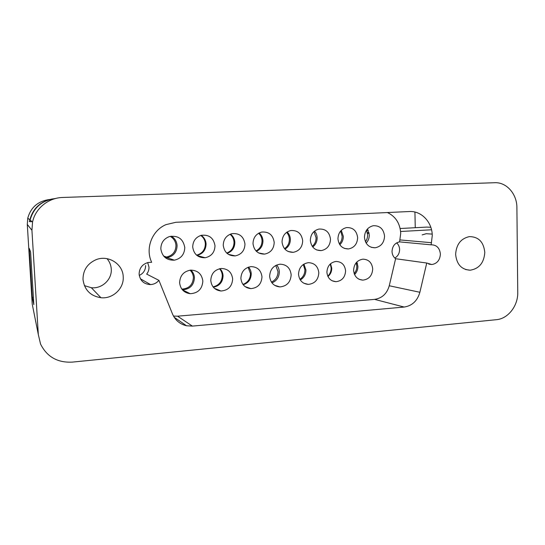 <?xml version="1.0" encoding="UTF-8"?>
<svg xmlns="http://www.w3.org/2000/svg" width="545" height="545" viewBox="0 0 545 545"><rect width="100%" height="100%" fill="white"/><g stroke="black" fill="none" stroke-linecap="round" stroke-linejoin="round"><path stroke-width="0.82" d="M357.05 262.445L356.362 262.526M219.519 268.746C221.222 270.647 222.149 272.902 222.285 275.511C222.019 281.67 218.94 285.451 213.047 286.868M275.75 265.435L278.005 271.628C277.916 276.547 275.716 280.028 271.41 282.085M330.277 263.984L331.149 267.929C331.176 271.192 330.059 273.944 327.79 276.192M170.21 236.36C173.726 238.39 175.647 241.442 175.967 245.516C175.728 251.756 172.581 255.591 166.532 257.022L164.645 257.131M230.038 234.282C232.504 236.332 233.839 238.996 234.037 242.28C233.934 247.539 231.496 251.143 226.734 253.078M286.609 232.34C288.325 234.255 289.245 236.537 289.368 239.194C289.368 243.261 287.746 246.422 284.517 248.684M340.625 231.019L342.144 236.244C342.178 239.207 341.238 241.776 339.324 243.935M356.491 263.807L357.5 263.685M83.004 279.469C84.434 289.92 90.416 296.003 100.948 297.734C112.863 299.103 124.137 288.387 123.218 276.765C122.993 263.957 108.183 254.556 95.92 259.754C87.336 263.657 83.031 270.231 83.004 279.469M84.38 285.614L91.335 287.726C102.004 288.993 112.107 279.469 111.269 269.087C111.023 265.149 109.6 261.668 107.011 258.657M455.634 254.386C456.656 264.373 461.506 269.646 470.171 270.204C479.157 268.726 484.028 262.799 484.791 252.424C483.694 241.96 478.537 236.694 469.313 236.625C460.838 238.54 456.274 244.46 455.634 254.386M426.742 263.031L431.817 264.536C437.117 263.603 439.972 260.115 440.387 254.079C439.706 247.961 436.627 244.869 431.143 244.8L432.26 235.638C432.26 222.251 421.489 210.711 409.39 211.528L175.872 222.292L165.973 224.635C152.43 230.276 145.372 247.621 151.183 261.171L151.639 262.302L148.145 262.486C142.299 264.209 139.288 268.106 139.118 274.176C140.092 280.77 143.907 284.245 150.556 284.585C153.942 284.374 156.728 282.964 158.922 280.355L172.493 313.975C175.238 320.256 179.911 324.186 186.506 325.76L192.371 326.101L404.179 307.046C412.163 305.786 417.395 300.86 419.875 292.277L426.742 263.031L395.616 258.718C393.367 257.002 392.175 254.597 392.025 251.511C392.339 246.156 394.859 242.941 399.58 241.878L400.725 233.383C400.098 223.443 395.67 216.501 387.434 212.543M394.805 258.044C397.925 256.204 399.519 253.343 399.601 249.467C399.492 246.762 398.511 244.562 396.651 242.866M158.922 280.355L146.666 274.101C148.308 272.03 149.078 269.686 148.983 267.077L147.688 262.595M139.248 275.416C143.458 273.433 145.57 270.15 145.597 265.551M179.612 282.753C180.422 289.15 183.958 292.801 190.219 293.701C198.039 293.224 202.25 289.02 202.842 281.097C201.834 273.992 197.78 270.34 190.682 270.122C183.685 271.342 179.993 275.552 179.612 282.753M182.384 289.804C189.864 289.334 193.884 285.314 194.436 277.766C194.258 274.728 193.087 272.18 190.92 270.109M210.772 280.525C211.555 286.759 214.962 290.247 220.998 291.003C228.232 290.417 232.122 286.404 232.66 278.965C231.734 272.2 227.939 268.705 221.263 268.481C214.655 269.618 211.153 273.638 210.772 280.525M213.333 287.222C219.499 285.989 222.742 282.167 223.062 275.77C222.905 272.977 221.876 270.606 219.962 268.651M240.883 278.379C241.646 284.538 244.978 287.958 250.877 288.625C257.771 287.964 261.471 284.047 261.981 276.874C261.109 270.266 257.465 266.852 251.034 266.621C244.657 267.724 241.272 271.642 240.883 278.379M243.199 284.749C248.37 283.039 251.047 279.387 251.231 273.801C251.102 271.219 250.203 268.992 248.52 267.111M269.646 276.322C270.422 282.739 273.842 286.275 279.919 286.922C286.888 286.193 290.642 282.147 291.166 274.789C290.294 267.956 286.575 264.427 280.014 264.189C273.508 265.333 270.054 269.38 269.646 276.322M271.969 282.882C276.731 280.859 279.176 277.18 279.306 271.846C279.183 269.216 278.291 266.941 276.628 265.013M298.524 274.264C299.253 280.443 302.509 283.822 308.286 284.395C314.812 283.652 318.321 279.789 318.818 272.813C318.014 266.294 314.526 262.915 308.341 262.676C302.203 263.76 298.926 267.622 298.524 274.264M300.295 279.953C304.001 277.766 305.881 274.442 305.929 269.986L303.926 264.087M326.905 272.234C327.572 278.039 330.59 281.193 335.958 281.69C341.919 280.954 345.135 277.357 345.598 270.899C344.869 264.836 341.667 261.682 335.993 261.443C330.325 262.438 327.3 266.035 326.905 272.234M327.954 276.533C330.488 274.387 331.748 271.601 331.741 268.188L330.563 263.732M353.596 270.327C354.277 276.363 357.37 279.633 362.881 280.13C368.951 279.353 372.235 275.627 372.719 268.964C371.99 262.676 368.72 259.406 362.909 259.161C357.118 260.19 354.012 263.916 353.596 270.327M354.55 274.544C356.805 272.337 357.922 269.605 357.908 266.362L356.846 262.009M364.455 237.293C365.314 244.18 368.876 247.675 375.158 247.784C381.03 246.592 384.164 242.716 384.552 236.155C383.639 228.989 379.885 225.507 373.291 225.712C367.732 227.142 364.782 230.998 364.455 237.293M366.158 243.125C368.27 240.849 369.312 238.111 369.292 234.902L367.446 228.989M337.948 238.805C338.806 245.488 342.321 248.874 348.5 248.942C354.23 247.764 357.275 244.01 357.643 237.681C356.709 230.712 352.996 227.347 346.504 227.592C341.095 229.009 338.241 232.749 337.948 238.805M339.821 244.739C342.171 242.505 343.336 239.711 343.316 236.353L341.272 230.317M310.343 240.372C311.25 247.151 314.874 250.564 321.209 250.611C327.048 249.399 330.147 245.604 330.495 239.228C329.507 232.122 325.665 228.737 318.968 229.057C313.498 230.535 310.623 234.302 310.343 240.372M312.728 246.98C315.671 244.719 317.142 241.66 317.142 237.818C317.033 235.222 316.154 232.981 314.519 231.087M282.038 241.98C282.991 248.861 286.731 252.315 293.251 252.328C299.212 251.075 302.359 247.232 302.693 240.808C301.637 233.553 297.645 230.133 290.71 230.542C285.185 232.095 282.29 235.903 282.038 241.98M284.94 249.174C288.53 246.96 290.335 243.676 290.362 239.309C290.219 236.401 289.15 233.955 287.147 231.972M253.003 243.629C254.011 250.639 257.88 254.134 264.604 254.106C270.688 252.805 273.89 248.915 274.21 242.423C273.072 234.984 268.903 231.53 261.702 232.061C256.13 233.696 253.227 237.552 253.003 243.629M256.402 251.327C260.701 249.256 262.881 245.761 262.956 240.842C262.779 237.627 261.498 234.997 259.127 232.96M223.252 245.318C224.315 252.444 228.321 255.973 235.249 255.898C241.428 254.542 244.671 250.605 244.971 244.085C243.744 236.448 239.384 232.981 231.904 233.669C226.332 235.406 223.443 239.289 223.252 245.318M227.074 253.391C232.122 251.565 234.711 247.907 234.854 242.409C234.636 238.935 233.171 236.162 230.467 234.105M192.712 247.055C193.85 254.324 197.999 257.887 205.172 257.744C211.44 256.32 214.716 252.335 214.996 245.788C213.647 237.906 209.062 234.418 201.248 235.324C195.709 237.184 192.869 241.094 192.712 247.055M196.881 255.407C202.767 253.97 205.833 250.175 206.078 244.017C205.819 240.311 204.177 237.416 201.159 235.345M160.83 248.867C162.097 256.641 166.613 260.408 174.38 260.169C181.042 258.609 184.503 254.386 184.775 247.505C183.188 238.894 178.079 235.249 169.447 236.564C163.813 238.69 160.939 242.791 160.83 248.867M165.489 257.846L167.138 257.731C173.521 256.245 176.839 252.212 177.091 245.638C176.771 241.476 174.843 238.315 171.3 236.155M368.222 230.365L366.485 230.242L367.63 234.827C367.664 237.402 366.928 239.705 365.429 241.735M313.94 231.591L316.066 237.702C316.086 241.217 314.819 244.099 312.271 246.36M258.63 233.233C260.742 235.236 261.873 237.729 262.036 240.713C261.988 245.366 259.979 248.772 256.007 250.925M200.785 235.454C203.598 237.525 205.124 240.338 205.356 243.874C205.152 249.828 202.229 253.589 196.582 255.155M356.171 262.751L356.812 266.144C356.846 268.985 355.967 271.471 354.182 273.604M303.306 264.488L304.893 269.755C304.873 273.876 303.211 277.064 299.907 279.326M248.132 267.254L250.482 273.549C250.339 278.904 247.832 282.528 242.947 284.415M190.055 270.184C192.113 272.173 193.223 274.619 193.4 277.521C192.869 284.769 189.02 288.632 181.846 289.123M32.257 297.345L29.239 248.438L30.581 251.872L33.831 304.655L32.257 297.345L33.374 297.263M149.65 284.592L149.623 284.054M35.67 321.625L35.493 320.433M494.697 182.718L62.736 197.467C48.471 197.753 35.316 208.36 32.557 222.067L31.93 230.303L38.314 334.514L40.541 344.024C46.911 356.812 57.484 362.847 72.26 362.118L496.393 319.69C508.069 318.777 518.118 305.82 517.75 292.406L516.898 207.686C517.007 193.993 506.557 182.05 494.697 182.718M29.6 221.181L29.846 219.853L27.768 218.15L27.291 224.417L32.209 304.015L38.314 334.514M31.992 221.611L29.798 221.706L29.267 221.209M55.501 198.523C42.142 200.247 33.674 207.427 30.098 220.057L29.798 221.706M175.401 318.948L176.498 318.852M173.487 316.08L177.561 316.182L374.579 299.382C382.059 298.244 386.95 293.707 389.259 285.764L395.616 258.718M399.58 241.878L431.013 244.821M430.55 233.996L426.238 233.703L422.15 234.909M52.497 198.898C40.521 201.371 32.972 208.353 29.846 219.853M49.793 199.463C38.198 200.982 30.854 207.216 27.768 218.15M415.256 227.701L414.929 212.046M430.822 227.292L426.776 227.088L400.146 228.519M400.609 231.489L431.531 229.786M368.161 230.235L367.139 230.29M367.48 233.308L369.122 233.219M367.364 232.701L369.047 232.824M354.264 273.835L355.299 273.76M389.259 285.764L419.875 292.277M374.579 299.382L404.179 307.046M177.561 316.182L192.371 326.101M400.037 239.923L431.511 242.709M31.93 230.303L27.291 224.417M163.623 256.048L166.532 257.022M91.335 287.726L100.948 297.734M465.607 269.557L470.171 270.204M428.772 264.107L431.817 264.536M140.365 278.761L150.556 284.585M182.418 289.838L190.219 293.701M214.355 288.285L220.998 291.003M245.107 286.616L250.877 288.625M274.591 285.301L279.919 286.922M303.708 283.175L308.286 284.395M332.089 280.777L335.958 281.69M359.23 279.353L362.881 280.13M371.336 247.341L375.158 247.784M344.42 248.418L348.5 248.942M316.631 249.944L321.209 250.611M288.06 251.47L293.251 252.328M258.65 252.962L264.604 254.106M228.355 254.338L235.249 255.898M197.058 255.55L205.172 257.744M167.138 257.731L174.38 260.169M174.189 317.251L186.506 325.76M426.238 233.703L432.192 234.105M32.557 222.067L30.098 220.057"/></g></svg>
